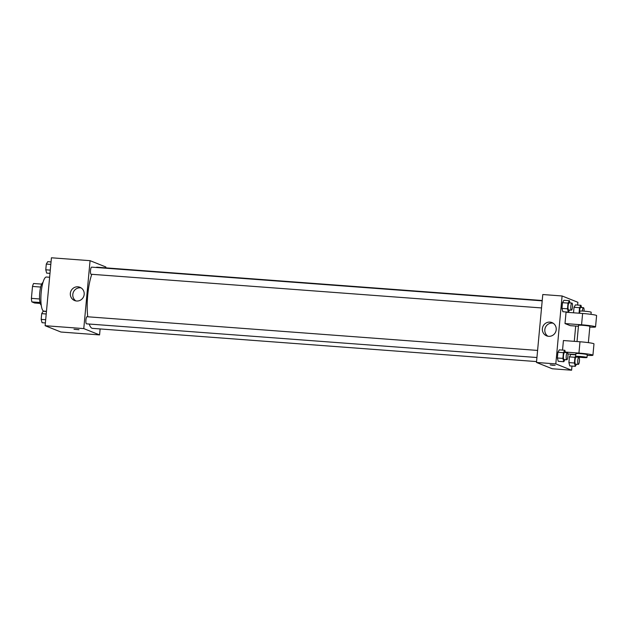 <?xml version="1.0" encoding="UTF-8"?>
<svg xmlns="http://www.w3.org/2000/svg" width="628" height="628" viewBox="0 0 628 628"><rect width="100%" height="100%" fill="white"/><g stroke="black" fill="none" stroke-linecap="round" stroke-linejoin="round"><path stroke-width="0.94" d="M39.58 298.967L31.4 298.355L32.507 286.439A11.037 2.622 94.3 0 1 33.559 283.503L41.668 284.107M40.223 303.426L34.626 303.002L31.855 301.895A11.037 2.622 94.3 0 1 31.4 298.355M39.996 302.508L31.855 301.895M41.252 305.161A11.398 2.708 -85.7 0 1 39.666 293.669A11.398 2.708 -85.7 0 1 42.947 282.545M40.679 287.051L32.507 286.439M49.62 277.27L46.409 277.026A17.097 4.066 94.3 0 0 41.126 293.135A17.097 4.066 94.3 0 0 43.56 311.056A17.097 4.066 94.3 0 0 43.858 311.127L46.464 311.323M100.119 328.939L99.569 334.912L60.924 332.024L45.13 325.704L51.425 257.786L90.071 260.675L105.865 266.986L105.787 267.866M89.215 324.04A30.662 7.293 94.3 0 0 91.994 328.248A30.662 7.293 94.3 0 0 92.536 328.373L536.563 361.579M542.223 300.506L97.105 267.214A30.662 7.293 94.3 0 0 96.005 267.473M91.798 274.303A30.662 7.293 94.3 0 0 87.747 316.779M99.569 334.912L83.775 328.601L90.071 260.675M542.192 300.843L91.617 267.143A3.564 0.848 94.3 0 0 90.518 270.503A3.564 0.848 94.3 0 0 91.029 274.232A3.564 0.848 94.3 0 0 91.091 274.248L541.54 307.94M536.94 357.52L86.491 323.836A3.564 0.848 -85.7 0 1 85.91 320.217A3.564 0.848 -85.7 0 1 87.025 316.732A3.564 0.848 -85.7 0 1 87.08 316.74M83.775 328.601L45.13 325.704M76.6 301.008A7.151 6.924 111.8 0 1 70.831 291.345A7.151 6.924 111.8 0 1 84.011 295.474A7.151 6.924 111.8 0 1 76.6 301.008M78.9 329.676L74.002 329.268L78.9 329.676M78.971 329.724L74.002 329.268M75.878 300.914A7.151 6.924 111.8 0 1 81.091 287.891M571.982 366.077L571.598 370.214L552.271 368.769L536.477 362.458L542.78 294.532L562.099 295.976L577.893 302.296L577.642 305.051M45.381 322.949L42.06 322.698L41.173 319.377L41.699 313.655L43.12 311.26L46.441 311.504M45.687 319.715L41.173 319.377M46.213 313.992L41.699 313.655M49.981 273.361L46.66 273.109L45.773 269.789L46.299 264.074L47.72 261.672L51.041 261.923M50.279 270.126L45.773 269.789M50.813 264.412L46.299 264.074M565.012 359.624L563.771 361.712L562.892 358.4L563.418 352.677L564.839 350.275L565.428 352.512M567.327 352.653L564.572 352.441A3.564 0.848 94.3 0 0 563.473 355.801A3.564 0.848 94.3 0 0 563.975 359.538A3.564 0.848 94.3 0 0 564.038 359.546L566.801 359.758A3.564 0.848 94.3 0 0 567.908 356.264A3.564 0.848 94.3 0 0 567.327 352.653A3.564 0.848 94.3 0 0 566.228 356.005A3.564 0.848 94.3 0 0 566.739 359.742A3.564 0.848 94.3 0 0 566.801 359.758M564.839 350.275L559.312 349.867L557.9 352.261L559.312 349.867M563.771 361.712L558.253 361.304L557.366 357.984L557.9 352.261L563.418 352.677M562.892 358.4L557.366 357.984L557.9 352.261M569.612 310.036L568.371 312.132L567.484 308.811L568.018 303.089L569.439 300.694L570.028 302.924M571.927 303.065L569.172 302.861A3.564 0.848 94.3 0 0 568.073 306.213A3.564 0.848 94.3 0 0 568.576 309.949A3.564 0.848 94.3 0 0 568.638 309.965L571.402 310.169A3.564 0.848 94.3 0 0 572.508 306.684A3.564 0.848 94.3 0 0 571.927 303.065A3.564 0.848 94.3 0 0 570.828 306.425A3.564 0.848 94.3 0 0 571.339 310.154A3.564 0.848 94.3 0 0 571.402 310.169M569.439 300.694L563.913 300.278L562.5 302.68L563.913 300.278M568.371 312.132L562.853 311.716L561.966 308.395L562.5 302.68L568.018 303.089M567.484 308.811L561.966 308.395L562.5 302.68M576.543 364.232L575.303 366.328L574.416 363.008L574.95 357.285L575.672 356.06M578.859 357.261L576.104 357.057A3.564 0.848 94.3 0 0 574.997 360.409A3.564 0.848 94.3 0 0 575.507 364.146A3.564 0.848 94.3 0 0 575.57 364.161L578.333 364.366A3.564 0.848 94.3 0 0 579.44 360.88A3.564 0.848 94.3 0 0 578.859 357.261A3.564 0.848 94.3 0 0 577.76 360.621A3.564 0.848 94.3 0 0 578.27 364.35A3.564 0.848 94.3 0 0 578.333 364.366M575.782 354.844L570.844 354.475L569.431 356.877L570.844 354.475M575.303 366.328L569.784 365.912L568.897 362.591L569.431 356.877L574.95 357.285M574.416 363.008L568.897 362.591L569.431 356.877M579.04 313.207L579.55 307.704L580.963 305.302L581.559 307.532M584.048 311.158A3.564 0.848 94.3 0 0 583.459 307.673L580.704 307.469A3.564 0.848 94.3 0 0 579.785 309.455A3.564 0.848 94.3 0 0 579.613 313.246M580.963 305.302L575.444 304.894L574.023 307.288L575.444 304.894M574.023 307.288L573.513 312.791L574.023 307.288L579.55 307.704M583.459 307.673A3.564 0.848 94.3 0 0 582.36 311.056M553.229 365.339L550.167 364.876L553.229 365.339M550.167 364.876L555.136 365.339M571.598 370.214L555.804 363.902L536.477 362.458L542.78 294.532M552.271 368.769L536.477 362.458M549.947 322.117A7.151 6.924 111.8 0 1 555.717 331.788A7.151 6.924 111.8 0 1 542.537 327.659A7.151 6.924 111.8 0 1 549.947 322.117M555.804 363.902L562.099 295.976M553.119 323.192A7.151 6.924 -68.2 0 0 547.906 336.223M575.688 326.065L574.275 341.349M562.853 311.716L561.966 308.395M558.253 361.304L557.366 357.984M569.784 365.912L568.897 362.591M578.435 326.27L570.271 325.657L565.004 323.553L566.056 312.234L582.619 313.474A11.398 0.832 5.3 0 1 596.6 315.578L595.548 326.898A11.398 0.832 5.3 0 1 589.81 327.086M565.318 352.072L578.938 353.093A11.398 0.832 5.3 0 1 592.926 355.197L593.978 343.877A11.398 0.832 -174.7 0 0 579.989 341.773L563.426 340.533L562.539 350.11M577.014 341.554L578.521 325.32A5.699 0.416 5.3 0 1 583.553 325.375A5.699 0.416 5.3 0 1 589.723 326.262A5.699 0.416 5.3 0 1 589.873 326.372L588.365 342.637M582.619 313.474L581.567 324.794L565.004 323.553M581.567 324.794A11.398 0.832 5.3 0 1 595.548 326.898M575.633 356.453L575.9 353.619A5.699 0.416 5.3 0 1 580.931 353.674A5.699 0.416 5.3 0 1 587.094 354.561A5.699 0.416 5.3 0 1 587.251 354.671L586.984 357.505A5.699 0.416 5.3 0 1 581.269 357.387A5.699 0.416 5.3 0 1 575.633 356.453A5.699 0.416 5.3 0 1 580.665 356.508A5.699 0.416 5.3 0 1 586.835 357.387A5.699 0.416 5.3 0 1 586.984 357.505M575.813 354.569L567.885 353.98M592.926 355.197A11.398 0.832 5.3 0 1 587.18 355.385M590.987 314.338L591.184 312.218A5.699 0.416 -174.7 0 0 585.547 311.284A5.699 0.416 -174.7 0 0 579.84 311.166L579.644 313.246M579.989 341.773L578.938 353.093M87.025 316.732L537.592 350.424"/></g></svg>
